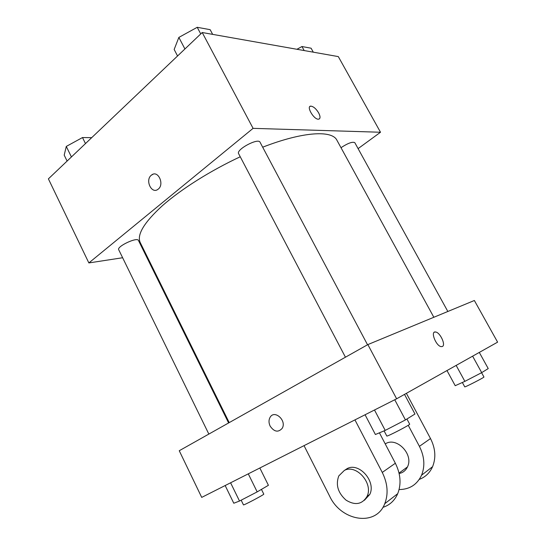 <?xml version="1.0" encoding="UTF-8"?>
<svg xmlns="http://www.w3.org/2000/svg" width="546" height="546" viewBox="0 0 546 546"><rect width="100%" height="100%" fill="white"/><g stroke="black" fill="none" stroke-linecap="round" stroke-linejoin="round"><path stroke-width="0.82" d="M122.632 257.739L88.861 262.933L48.396 178.863L202.218 32.521L338.308 56.6L380.507 132.248L358.094 148.628M88.861 262.933L253.085 128.351L202.218 32.521M253.085 128.351L380.507 132.248M309.964 106.456L310.961 106.142C313.609 106.579 316.175 108.838 318.652 112.92C320.55 116.748 320.454 118.844 318.379 119.205C313.622 119.492 305.862 105.794 310.961 106.136C313.616 106.572 316.175 108.831 318.659 112.913C320.174 115.854 320.413 117.847 319.383 118.898M433.845 317.274L336.909 140.226C332.111 130.037 303.091 131.497 262.681 147.195M240.247 156.77C210.463 170.659 181.149 189.196 162.565 205.549C144.076 222.454 136.636 234.8 140.247 242.601L229.211 422.618M145.959 254.156L145.277 254.259M228.617 422.952L138.452 240.452C137.305 236.746 116.503 246.499 118.714 249.734L208.845 434.077M367.54 344.772L260.046 142.233C258.319 137.572 235.756 149.652 238.629 153.685L345.441 357.207M447.843 311.479L354.811 142.663C352.484 141.496 347.884 143.175 341.004 147.7M158.047 189.257C151.692 194.519 144.847 180.276 151.29 175.246L151.658 174.952C158.156 169.786 164.803 184.609 158.047 189.257C151.686 194.519 144.84 180.276 151.283 175.246L153.071 174.235M396.635 398.798L201.713 497.399L179.252 450.73L367.861 344.587L474.365 300.498L497.604 342.151L396.635 398.798L367.861 344.587L474.365 300.498M67.097 161.07L64.203 155.132L66.278 146.43L82.501 137.551L91.708 137.653M71.424 156.955L66.278 146.43M85.476 143.584L82.501 137.551M296.935 49.276L301.972 46.533L311.097 48.205L313.288 52.17M304.197 50.566L301.972 46.533M177.559 55.985L174.16 49.468L178.856 37.415L197.229 27.3L210.155 29.675L212.66 34.371M184.93 48.976L178.856 37.415M200.744 33.927L197.229 27.3M225.164 485.537L233.784 503.235L239.51 501.037L257.173 491.885L268.414 485.298L259.835 467.997M239.51 501.037L230.596 482.787M257.173 491.885L248.28 473.846M261.445 489.387L263.779 494.116C264.639 494.403 243.216 505.739 243.455 504.866L241.168 500.177M446.976 370.557L455.214 385.694L464.871 381.354L481.695 372.638L488.233 368.584L479.299 352.423M464.871 381.354L456.149 365.404M481.695 372.638L472.618 356.169M481.579 372.7L483.94 376.993C484.718 377.245 464.482 387.626 464.742 386.841L462.36 382.487M365.076 414.762L375.395 434.507L385.21 430.405L405.439 419.929L414.967 414.018L404.504 394.383M385.21 430.405L374.495 409.998M405.439 419.929L394.744 399.754M406.934 419L409.664 424.16C410.688 424.59 386.554 437.093 386.793 436.008L384.097 430.869M270.14 426.105C268.652 422.877 268.639 419.942 270.099 417.308C274.549 409.282 287.087 420.734 282.132 428.412C278.18 432.678 274.181 431.906 270.14 426.105C274.188 431.906 278.187 432.671 282.139 428.405C287.087 420.734 274.556 409.282 270.099 417.301C268.639 419.942 268.652 422.87 270.14 426.105M179.252 450.73L367.861 344.587M442.369 346.492L441.223 346.635C435.933 346.123 430.077 330.794 435.592 332.002C440.076 332.316 446.075 345.092 442.369 346.492M442.403 346.478C446.034 344.99 440.042 332.316 435.585 332.002L434.418 332.173M399.146 473.58L401.603 472.795C404.217 471.608 406.163 469.662 407.439 466.953C414.059 454.374 396.307 436.247 385.237 443.939M408.237 425.279L419.41 446.348C424.467 456.442 425.191 466.066 421.573 475.204C417.042 484.691 409.548 489.475 399.092 489.55M382.882 507.364C389.707 505.166 394.656 500.6 397.72 493.666C401.44 484.09 400.648 473.948 395.352 463.247L379.422 432.828M419.294 479.388C425.361 477.102 429.791 472.87 432.575 466.693C436.145 457.753 435.455 448.375 430.507 438.554L406.381 393.325M364.407 500.286L369.765 494.458C376.378 481.572 359.05 462.012 347.188 468.598L344.478 470.372M304.033 445.638L329.661 496.191C341.107 521.171 375.982 526.992 384.759 503.692C388.527 493.884 387.694 483.469 382.268 472.433L354.941 419.888M344.349 470.427C356.251 463.827 373.648 483.517 367.021 496.464C362.128 504.429 355.146 505.664 346.075 500.17C337.954 492.936 335.524 484.848 338.786 475.914L344.349 470.427M419.41 446.348L430.507 438.554M382.268 472.433L395.352 463.247M407.439 466.953L399.03 473.089M367.021 496.464L369.765 494.458M421.573 475.204L432.575 466.693M384.759 503.692L397.72 493.666"/></g></svg>
